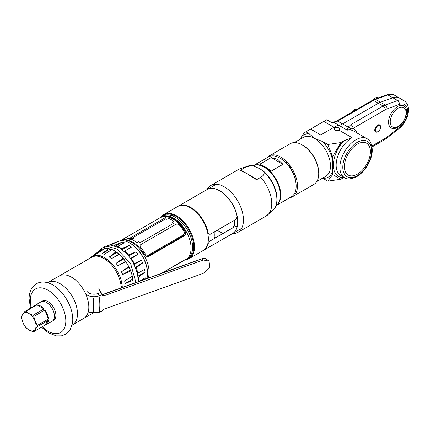 <?xml version="1.0" encoding="UTF-8"?>
<svg xmlns="http://www.w3.org/2000/svg" width="430" height="430" viewBox="0 0 430 430"><rect width="100%" height="100%" fill="white"/><g stroke="black" fill="none" stroke-linecap="round" stroke-linejoin="round"><path stroke-width="0.64" d="M71.805 325.445L72.412 324.946A24.499 14.142 -120 0 0 77.486 313.733A24.499 14.142 60 0 0 66.795 289.078A24.499 14.142 60 0 0 47.913 282.515L59.254 275.969A24.499 14.142 60 0 1 78.131 282.531A24.499 14.142 60 0 1 88.827 307.187A24.499 14.142 60 0 1 83.753 318.404A24.499 14.142 -120 0 0 88.827 307.187A24.499 14.142 -120 0 0 78.131 282.531A24.499 14.142 -120 0 0 59.254 275.969L91.649 257.269A24.499 14.142 60 0 1 110.268 263.563A24.499 14.142 60 0 1 121.212 287.837L122.281 286.998M115.444 289.831L113.095 290.761M120.244 240.805A24.499 14.142 60 0 1 138.858 248.223A24.499 14.142 60 0 1 149.097 272.389A24.499 14.142 60 0 1 148.248 278.081A24.499 14.142 -120 0 0 131.773 242.386A24.499 14.142 -120 0 0 120.244 240.805M147.474 275.318A24.499 14.142 -120 0 0 147.571 273.27A24.499 14.142 -120 0 0 128.43 242.326M112.939 253.985A24.499 14.142 -120 0 0 112.982 254.872M114.504 253.99A24.499 14.142 60 0 1 114.455 252.872A24.499 14.142 -120 0 0 114.504 253.99M161.589 217.123A24.499 14.142 60 0 1 161.997 216.768M120.131 240.822L120.583 240.58A24.499 14.142 60 0 1 132.435 242.004A24.499 14.142 60 0 1 144.281 254.259C145.636 256.307 147.243 256.947 149.102 256.183L183.975 236.043C185.679 234.758 185.996 233.006 184.932 230.792A24.499 14.142 -120 0 0 173.08 218.537A24.499 14.142 -120 0 0 161.234 217.107L163.061 216.037A24.499 14.142 60 0 1 181.938 222.6A24.499 14.142 60 0 1 192.635 247.255A24.499 14.142 60 0 1 187.561 258.468L185.991 259.376A24.499 14.142 -120 0 0 191.065 248.158A24.499 14.142 -120 0 0 180.369 223.509A24.499 14.142 -120 0 0 161.492 216.946A24.499 14.142 60 0 1 173.742 218.155A24.499 14.142 60 0 1 189.743 239.746A24.499 14.142 60 0 1 185.991 259.376L184.932 259.973C185.996 259.322 185.679 259.424 183.975 260.279L161.309 273.367M161.164 217.139A24.499 14.142 -120 0 0 160.729 217.446A24.499 14.142 60 0 1 161.164 217.139M184.448 260.064A24.499 14.142 -120 0 0 185.518 259.629A24.499 14.142 60 0 1 184.448 260.064M122.862 239.505L121.937 240.037M160.777 217.354L160.277 217.661M184.448 260.198A24.499 14.142 -120 0 0 184.932 259.973M162.492 272.942L184.448 260.021M184.008 260.505L183.4 260.618M162.062 273.098L183.4 260.779M175.72 224.439C176.977 223.815 178.283 224.121 179.649 225.358A24.499 14.142 60 0 1 184.008 231.324L184.448 232.877L183.4 234.882L183.4 235.721L148.522 255.855L148.522 255.017C147.259 255.544 146.152 255.119 145.206 253.727A24.499 14.142 -120 0 0 140.846 247.761C139.766 246.358 139.766 245.299 140.846 244.573L175.72 224.439M148.522 255.017L183.4 234.882M184.422 233.264L183.4 235.721M138.621 241.601L136.901 242.59A24.499 14.142 -120 0 0 131.795 239.644L133.515 238.65A24.499 14.142 -120 0 0 132.091 238.145L165.475 218.87A24.499 14.142 60 0 1 166.904 219.375L168.614 218.386A24.499 14.142 60 0 1 173.645 221.278L171.93 222.267A24.499 14.142 60 0 1 173.435 223.466L140.046 242.74A24.499 14.142 -120 0 0 138.621 241.601M165.131 216.779A23.843 13.765 60 0 1 184.922 231.512L185.545 233.431M129.769 239.488C129.333 238.865 129.914 238.532 131.516 238.483C131.983 239.166 131.403 239.499 129.769 239.488M159.831 217.902L160.309 217.639A24.499 14.142 60 0 1 164.668 216.715C165.749 216.881 165.749 217.333 164.668 218.058L129.795 238.193L125.866 239.112A24.499 14.142 -120 0 0 121.507 240.042L159.831 217.902M121.507 240.042L122.141 239.757M93.434 311.949A31.03 1.328 -88.3 0 1 93.434 298.076M86.908 291.121A7.326 4.23 0 0 0 97.836 293.545L101.125 292.357L98.68 288.858M101.125 292.357L102.222 295.491L103.694 295.926L203.272 260.005L209.05 261.064L209.845 267.804L203.272 273.34L103.694 309.261L101.679 311.39M101.867 294.297L102.931 294.588L202.019 258.844L203.272 260.005M209.05 261.064L205.422 258.457L203.858 258.134L202.019 258.844M112.977 243.885L115.96 242.165L109.236 245.046M115.96 242.165L117.089 241.821L115.761 242.59L117.089 241.821A105.21 84.597 -103 0 1 119.696 240.913A105.21 84.597 77 0 0 117.089 241.821L110.655 245.073M112.235 255.302A25.015 14.443 60 0 1 112.187 254.565M109.15 245.057L118.949 241.123A25.015 14.443 60 0 1 119.696 240.913A25.015 14.443 60 0 1 139.944 252.566A25.015 14.443 60 0 1 146.958 278.543M121.878 283.52L120.835 284.079M108.295 261.676L109.29 261.048M106.661 258.946L105.42 259.44M110.666 244.987L111.225 244.772M121.889 283.563L120.852 284.16M121.163 286.885L122.233 286.267M101.711 256.232L101.652 256.635L102.093 256.382M107.118 259.279L106.065 259.892M109.268 261.031L108.236 261.628M109.328 256.979L116.885 252.614L119.336 254.334L111.467 258.65L109.328 256.979L116.057 251.776A26.466 15.281 60 0 0 112.053 249.561L104.409 254.264L102.292 253.582L108.801 248.518A26.466 15.281 60 0 0 105.13 248.266L97.787 253.27L96.659 253.614L99.884 251.754L96.659 253.614A105.21 84.597 77 0 0 94.482 255.474A25.015 14.443 -120 0 0 90.687 257.436A25.015 14.443 -120 0 0 90.311 257.796L90.246 258.081M122.303 287.439A25.015 14.443 -120 0 0 112.477 264.289A25.015 14.443 -120 0 0 94.482 255.474A105.21 84.597 -103 0 1 96.659 253.614L96.008 253.684L102.781 249.776M90.687 257.436L100.883 249.674A26.466 15.281 60 0 1 102.404 248.895L96.008 253.684M91.934 256.506L91.445 257.264L94.584 255.447M96.449 256.124A26.466 15.281 60 0 1 96.734 255.226M99.459 256.586A23.876 13.787 60 0 1 99.814 255.63M98.432 255.35A24.892 14.373 -120 0 0 98.083 256.285M114.385 245.525L114.326 245.326A26.466 15.281 -120 0 0 111.644 245.035M114.326 245.326L122.244 242.063L124.361 242.746L117.578 246.374A26.466 15.281 -120 0 1 121.582 248.583L129.28 245.46L131.413 247.132L124.404 251.308M128.839 255.968L135.998 251.835L128.597 254.979A26.466 15.281 -120 0 0 124.861 251.147M135.998 251.835L137.831 254.237L131.408 258.666L130.838 258.645M134.053 264.058L134.3 263.536A26.466 15.281 -120 0 0 131.408 258.666M134.3 263.536L141.384 260.214L134.203 264.359M137.466 273.297L137.826 272.959A26.466 15.281 -120 0 0 136.213 267.788L142.631 262.988L141.384 260.214M137.826 272.959L144.609 269.33L145.077 272.05L138.546 277.13L138.111 276.839M138.653 281.542A26.466 15.281 -120 0 0 138.546 277.13M139.728 281.156L145.184 277.791L145.136 279.204M136.213 267.788L135.649 267.589M142.631 262.988L135.461 267.127M137.831 254.237L130.655 258.382M131.413 247.132L124.318 251.227M122.233 249.529L129.28 245.46M122.244 242.063L115.595 245.901M117.863 246.498L117.535 246.686M145.077 272.05L138.008 276.13M144.609 269.33L137.498 273.437M133.02 280.317L125.13 283.569L124.657 280.849L132.3 276.151L133.02 280.317A26.466 15.281 60 0 1 133.171 283.52M128.989 267.369L121.432 271.733L128.774 266.729L130.682 270.981A26.466 15.281 60 0 1 132.3 276.151M130.682 270.981L122.679 274.507L121.432 271.733M125.877 261.854L117.879 265.756L116.046 263.353L123.609 258.989L125.877 261.854A26.466 15.281 60 0 1 128.774 266.729M119.336 254.334A26.466 15.281 60 0 1 123.071 258.172L116.046 263.353M130.236 270.142L122.679 274.507M125.436 261.392L117.879 265.756M119.024 254.286L111.467 258.65M108.801 248.518L111.967 249.9M109.849 249.217L102.292 253.582M132.687 279.204L125.13 283.569M132.214 276.485L124.657 280.849M115.444 252.19A23.876 13.787 60 0 1 116.508 252.835M122.819 258.339A23.876 13.787 60 0 1 123.458 259.075M123.27 259.183A24.892 14.373 -120 0 0 122.647 258.451M116.46 252.861A24.892 14.373 -120 0 0 115.433 252.195M124.958 247.035A23.65 13.652 60 0 1 125.732 247.508M132.295 253.249A23.65 13.652 60 0 1 132.714 253.732M36.996 304.87L43.989 308.907A11.196 6.466 -120 0 0 36.996 304.87L25.918 311.266L28.944 313.556A10.046 5.8 60 0 1 35.099 321.205A10.046 5.8 60 0 1 35.099 329.407A10.046 5.8 60 0 1 28.944 329.955A10.046 5.8 60 0 1 22.795 322.306A10.046 5.8 60 0 1 22.795 314.104A10.046 5.8 60 0 1 28.944 313.556L32.911 315.303A11.196 6.466 -120 0 1 33.819 316.426L35.099 321.205L37.313 325.44A11.196 6.466 -120 0 1 37.335 326.053A11.196 6.466 -120 0 1 37.313 326.649L33.819 331.621A11.196 6.466 -120 0 1 32.911 331.702L28.944 329.955L25.918 327.665A11.196 6.466 -120 0 1 25.015 326.542L22.795 322.306L21.516 317.528A11.196 6.466 -120 0 1 21.5 316.915A11.196 6.466 -120 0 1 21.516 316.319L25.015 311.347L36.093 304.951A11.196 6.466 -120 0 0 34.895 305.391A11.196 6.466 -120 0 0 33.916 306.208M43.989 308.907L32.911 315.303M48.397 319.044A11.196 6.466 -120 0 0 44.897 310.03L48.397 319.044L37.313 325.44M38.678 305.837A11.196 6.466 60 0 1 38.791 305.176M34.895 305.391L40.925 301.914A11.196 6.466 60 0 1 49.552 304.913A11.196 6.466 60 0 1 54.438 316.179A11.196 6.466 60 0 1 52.121 321.301L46.091 324.784A11.196 6.466 -120 0 0 48.397 320.253L37.313 326.649M25.918 311.266A11.196 6.466 -120 0 0 25.015 311.347M44.897 310.03L33.819 316.426M48.224 321.516A11.196 6.466 60 0 1 47.655 321.307M48.397 320.253L44.897 325.225A11.196 6.466 -120 0 0 46.091 324.784M44.897 325.225L33.819 331.621M52.799 320.801A11.196 6.466 -120 0 0 53.578 320.463A11.196 6.466 -120 0 0 55.895 315.34A11.196 6.466 -120 0 0 51.009 304.069A11.196 6.466 -120 0 0 42.382 301.07A11.196 6.466 -120 0 0 41.699 301.575M40.071 305.714A11.196 6.466 -120 0 0 40.06 306.198A11.196 6.466 -120 0 0 40.071 306.644M132.918 279.984A25.564 14.76 -120 0 0 120.104 255.038M119.309 254.329A25.564 14.76 -120 0 0 115.976 251.829M99.583 256.619A25.564 14.76 60 0 1 99.755 255.764M111.805 249.712A25.564 14.76 -120 0 0 109.618 249.061M103.383 249.378A25.564 14.76 -120 0 0 100.91 250.851M97.927 255.291A25.564 14.76 -120 0 0 97.621 256.216M101.743 257.393A25.564 14.76 60 0 1 101.845 256.285M99.83 255.63A25.564 14.76 -120 0 0 99.62 256.629M172.403 218.693A25.429 14.679 60 0 1 172.398 218.171A25.429 14.679 60 0 1 172.398 218.155M172.511 215.898A25.429 14.679 60 0 1 172.661 214.785M189.243 258.57A25.429 14.679 60 0 0 194.51 246.933A25.429 14.679 -120 0 0 183.411 221.337A25.429 14.679 -120 0 0 163.814 214.527L177.66 206.534A25.429 14.679 60 0 1 197.257 213.345A25.429 14.679 60 0 1 208.356 238.935A25.429 14.679 60 0 1 203.089 250.577L189.243 258.57A25.429 14.679 60 0 1 185.368 259.731M163.814 214.527A25.429 14.679 -120 0 0 160.874 217.3M193.441 250.781A25.429 14.679 60 0 1 192.403 250.357M186.131 259.295A24.924 14.389 -120 0 0 193.796 246.933A24.924 14.389 -120 0 0 181.385 220.327A24.924 14.389 -120 0 0 161.632 216.86M214.285 231.91L214.178 232.92A24.843 14.34 60 0 1 214.269 235.043A24.843 14.34 60 0 1 214.178 237.059L215.425 237.774L232.861 227.706L234.527 225.309A24.843 14.34 -120 0 0 234.619 223.294A24.843 14.34 -120 0 0 234.527 221.176L234.237 220.391M237.107 217.908A24.843 14.34 60 0 1 237.392 221.692A24.843 14.34 60 0 1 236.973 225.857M173.096 214.941A24.843 14.34 -120 0 0 172.935 216.07A25.429 14.679 -120 0 1 173.059 214.93M172.812 218.381A24.843 14.34 -120 0 0 172.812 218.413A24.843 14.34 -120 0 0 172.817 218.918M193.516 250.368A25.429 14.679 -120 0 1 192.468 249.905A24.843 14.34 -120 0 0 193.522 250.325M223.068 233.361A24.843 14.34 60 0 1 217.3 230.168M232.479 233.608A25.429 14.679 -120 0 0 232.539 233.576A25.429 14.679 -120 0 0 237.806 221.934A25.429 14.679 -120 0 0 226.707 196.343A25.429 14.679 -120 0 0 207.109 189.533A25.429 14.679 -120 0 0 207.05 189.565M178.122 206.266L206.997 189.598A25.429 14.679 60 0 1 224.551 194.419A25.429 14.679 60 0 1 237.177 216.768L236.07 219.332L209.974 234.398L208.303 233.436A25.429 14.679 -120 0 0 195.682 211.087A25.429 14.679 -120 0 0 178.122 206.266A25.429 14.679 -120 0 0 177.896 206.405M237.177 226.637A25.429 14.679 60 0 1 232.426 233.641L203.551 250.308A25.429 14.679 -120 0 0 208.303 243.305L209.974 241.069L236.07 225.997L237.177 226.637M253.103 165.824A22.978 13.265 60 0 1 264.154 167.195A22.978 13.265 60 0 1 279.048 187.055A22.978 13.265 60 0 1 276.065 205.599M296.162 185.975L296.162 186.244A22.978 13.265 -120 0 1 291.4 196.763L276.06 205.621A22.978 13.265 -120 0 0 279.565 187.2A22.978 13.265 -120 0 0 264.558 166.964A22.978 13.265 -120 0 0 253.082 165.819L268.422 156.961A22.978 13.265 -120 0 1 279.914 158.1L280.145 158.235A22.65 13.077 60 0 1 296.162 185.975A22.65 13.077 60 0 1 296.157 186.109M271.298 157.584L259.752 164.249L264.966 166.727L271.432 170.995L282.978 164.325L277.764 159.337L271.298 157.584L282.978 164.325M263.687 166.518A22.978 13.265 -120 0 0 263.676 166.792M279.317 201.455L279.72 201.224M280.51 195.956A22.978 13.265 -120 0 0 280.779 196.101M296.162 186.244A22.978 13.265 -120 0 0 279.914 158.1L280.145 158.235M265.826 167.759L263.284 166.286M280.801 195.585A22.65 13.077 60 0 1 280.527 195.44M258.537 165.109A22.736 13.126 60 0 1 264.455 167.222A22.736 13.126 60 0 1 279.403 201.245M264.273 172.333C264.203 174.37 263.031 176.037 260.757 177.321L257.049 179.46L255.146 179.025L247.056 173.725L240.709 170.689L240.762 170.06L244.466 167.92C246.696 166.603 249.577 165.926 253.109 165.889L259.58 168.598L263.284 171.022L264.273 172.333A25.736 14.862 60 0 1 274.12 209.168L266.149 216.07A27.069 15.63 -120 0 0 260.757 177.321M206.959 189.619A27.069 15.63 60 0 1 210.781 185.518A27.069 15.63 60 0 1 224.315 186.856A27.069 15.63 -120 0 1 242.004 210.711A27.069 15.63 -120 0 1 237.854 232.404A27.069 15.63 -120 0 1 232.388 233.662M337.383 127.473L334.938 127.823A2.779 1.602 0 0 0 334.938 130.091A2.779 1.602 0 0 0 338.867 130.091C339.942 129.376 339.942 128.667 338.867 127.963L338.706 127.877M305.821 131.811A33.072 19.092 -120 0 0 301.688 136.611A24.419 14.099 60 0 1 309.224 133.778L305.821 131.811L310.53 129.091L320.345 134.757A0.521 0.301 0 0 0 321.081 134.757L334.013 127.291A22.457 12.964 -60 0 1 338.964 125.345A16.335 9.428 120 0 0 342.56 123.931L378.362 103.264A16.335 9.428 -60 0 1 380.459 102.275L392.827 97.771A17.313 9.998 -60 0 1 399.26 97.965A17.313 9.998 120 0 0 392.827 97.771L380.459 102.275A16.335 9.428 120 0 0 378.362 103.264L342.56 123.931A16.335 9.428 -60 0 1 338.964 125.345A22.457 12.964 120 0 0 334.013 127.291L320.758 134.945L310.578 129.065A33.072 19.092 -120 0 0 310.535 129.097M332.632 174.532L332.632 170.984A24.419 14.099 60 0 1 322.779 178.273L327.784 181.164L332.632 174.532L340.796 179.251L343.871 177.477A24.419 14.099 -60 0 1 333.379 165.195A24.419 14.099 -60 0 1 343.871 140.803L352.03 137.691A22.457 12.964 120 0 0 337.362 157.482A22.457 12.964 120 0 0 340.802 175.472L344.543 177.633C346.849 179.606 350.934 179.272 356.803 176.623C363.103 172.704 367.72 166.754 370.649 158.772C374.363 149.291 370.929 140.013 367 138.739A22.457 12.964 120 0 0 355.771 139.852A22.457 12.964 120 0 0 341.103 159.637A22.457 12.964 120 0 0 344.543 177.633M343.871 140.803L340.796 142.577L327.784 144.496L332.632 156.719L332.632 170.984M309.224 133.778L314.615 138.492L322.779 141.604L327.784 144.496M340.796 179.251L327.784 181.164M301.688 136.611L300.677 138.944M371.869 146.039L385.28 138.293A13.292 7.675 120 0 0 386.989 137.127L399.352 127.35A14.276 8.24 120 0 0 407.613 111.123A14.276 8.24 120 0 0 399.352 104.431L386.989 108.93A13.292 7.675 120 0 0 385.28 109.736L353.046 128.344A3.037 1.752 -120 0 0 350.901 124.625L348.149 127.162L347.311 130.166L334.056 122.512A2.059 1.5 -101.2 0 0 333.202 122.351A2.059 1.5 -101.2 0 0 332.379 122.958M340.796 142.577L332.632 156.719M357.034 132.988A24.483 14.136 -60 0 0 353.046 128.344L347.311 130.166A22.457 12.964 120 0 1 353.594 130.999L367 138.739M295.431 175.553A22.457 12.964 60 0 1 288.804 164.077M289.82 197.676A23.516 13.577 -120 0 0 292.594 196.698L313.857 184.422A23.516 13.577 60 0 0 318.727 173.655L318.727 172.79A22.457 12.964 -120 0 0 302.849 145.286L302.096 144.851A23.516 13.577 -120 0 0 290.336 143.684L269.078 155.961A23.516 13.577 -120 0 0 266.842 157.875M350.584 128.85A3.037 2.333 -148 0 0 348.149 127.162L337.652 121.099L373.455 100.432A16.335 9.428 -60 0 1 375.551 99.443L387.919 94.939A17.313 9.998 -60 0 1 394.353 95.127C392.036 93.923 389.569 93.815 386.952 94.81A2.059 1.387 70 0 1 387.919 94.939L397.594 100.523L385.226 105.028L375.551 99.443A2.059 1.387 70 0 0 374.584 99.314L386.952 94.81M296.49 178.896A23.516 13.577 60 0 1 294.459 176.703M287.321 164.341A23.516 13.577 60 0 1 286.439 161.486M280.527 195.349A23.516 13.577 -120 0 0 280.801 195.51M292.594 196.698A23.516 13.577 -120 0 0 297.463 185.932A23.516 13.577 -120 0 0 287.197 162.26A23.516 13.577 -120 0 0 269.078 155.961M318.727 173.655A23.516 13.577 -120 0 0 302.096 144.851M338.706 129.957A2.548 1.473 180 0 1 335.099 129.957A2.548 1.473 180 0 1 335.099 127.877A2.548 1.473 180 0 1 338.706 127.877A2.548 1.473 180 0 1 338.706 129.957M406.576 111.773A12.739 7.353 -60 0 1 397.567 127.377A12.739 7.353 -60 0 1 388.559 122.174A12.739 7.353 -60 0 1 397.567 106.575A12.739 7.353 -60 0 1 406.576 111.773M310.578 129.065L326.773 119.75L332.352 122.969A22.457 12.964 -60 0 1 334.056 122.512A16.335 9.428 120 0 0 337.652 121.099A2.059 1.188 60 0 0 336.625 120.997L372.423 100.33A2.059 1.188 60 0 1 373.455 100.432L383.13 106.016L350.901 124.625M378.862 98.233A5.864 3.386 120 0 0 375.325 97.986A5.864 3.386 120 0 0 373.175 99.921M357.244 109.79A5.864 3.386 120 0 0 354.03 109.881A5.864 3.386 120 0 0 351.417 112.456M377.991 125.727A3.596 2.075 -60 0 1 380.534 127.194A3.596 2.075 -60 0 1 377.991 131.601L377.647 131.8L377.991 131.601A3.596 2.075 120 0 1 375.449 130.134A3.596 2.075 120 0 1 377.991 125.727M377.647 131.8L377.647 131.8A4.085 2.36 -60 0 1 374.756 130.134A4.085 2.36 -60 0 1 377.647 125.125A4.085 2.36 -60 0 1 380.534 126.796A4.085 2.36 -60 0 1 380.529 127.006M398.18 108.172A11.218 6.477 -60 0 1 406.108 112.751A11.218 6.477 -60 0 1 398.18 126.484A11.218 6.477 -60 0 1 390.246 121.905A11.218 6.477 -60 0 1 398.18 108.172M357.411 174.134A18.372 10.61 -60 0 1 344.419 166.636A18.372 10.61 -60 0 1 357.411 144.131A18.372 10.61 -60 0 1 370.407 151.634A18.372 10.61 -60 0 1 357.411 174.134L357.411 174.134M101.684 311.39L98.61 312.497A2.284 0.989 -109.8 0 0 98.981 312.003A9.492 5.482 180 0 1 88.3 311.761M101.953 310.933L98.981 312.003A31.03 13.427 -109.8 0 0 98.981 295.878L101.953 294.808M85.946 294.174A9.492 5.482 0 0 0 98.981 295.878A2.284 0.989 70.2 0 0 97.836 293.545M103.694 295.926L102.544 294.281M31.272 307.729A25.117 14.502 -120 0 1 30.299 300.468A25.117 14.502 60 0 1 48.058 290.212A25.117 14.502 60 0 1 65.822 320.973A25.117 14.502 -120 0 1 42.253 326.752M30.503 308.176L29.1 298.802C29.073 293.927 30.358 289.863 32.959 286.611L36.362 283.757C40.253 281.607 44.677 281.483 49.638 283.386A28.262 16.319 60 0 1 72.772 319.528A28.262 16.319 -120 0 1 72.525 323.021L70.144 329.815L65.564 334.336L61.388 335.851L56.335 335.857L48.762 333.019L41.484 327.198M210.781 185.518L239.075 169.178A27.069 15.63 60 0 1 244.466 167.92M239.075 169.178L249.04 165.727A25.736 14.862 60 0 1 253.109 165.889M257.049 179.46L240.762 170.06M357.228 175.682A20.398 11.777 120 0 0 371.654 150.699A20.398 11.777 120 0 0 357.228 142.373A20.398 11.777 120 0 0 342.807 167.356A20.398 11.777 120 0 0 357.228 175.682M338.867 130.091L352.03 137.691M323.833 121.41L334.938 127.823M322.779 141.604A24.419 14.099 60 0 1 332.632 160.272M394.353 95.127L404.028 100.717A17.313 9.998 120 0 0 397.594 100.523A3.037 2.042 -110 0 1 399.352 104.431M386.989 108.93A3.037 2.042 -110 0 0 385.226 105.028A16.335 9.428 120 0 0 383.13 106.016A3.037 1.752 -120 0 1 385.28 109.736M316.819 181.487L325.843 176.273A22.457 12.964 60 0 0 330.493 165.996A22.457 12.964 -120 0 0 314.615 138.492A22.457 12.964 -120 0 0 303.387 137.38L294.362 142.588M399.352 127.35A3.037 1.408 51.7 0 1 399.088 128.495C407.699 121.706 412.644 106.129 404.028 100.717M386.989 137.127A3.037 1.408 51.7 0 1 386.721 138.272L399.088 128.495M385.28 138.293A3.037 1.752 60 0 1 384.651 139.685L386.721 138.272M92.719 313.223L72.412 324.946M184.448 233.667L184.448 232.877M123.319 239.736L124.243 239.204M98.61 312.497L88.231 312.051M202.992 258.328L102.808 294.475M123.093 259.285L122.475 258.559M116.197 253.012L115.17 252.372M47.913 282.515L47.182 282.795M135.912 282.531L130.607 263.547L117.003 249.072L107.634 246.39L102.55 247.798L99.314 250.701M96.911 256.146L97.142 255.232M98.266 252.378L98.846 251.383M103.797 247.191L104.979 246.395L110.058 244.993L119.427 247.675L127.731 254.662L132.849 261.822L137.514 273.512L138.315 281.666M181.137 205.207L180.675 205.47M205.975 248.234L205.513 248.497M215.924 184.443L207.109 189.533M241.348 228.486L232.539 233.576M249.04 165.727L254.082 166.034M263.284 171.022C274.883 180.396 281.252 200.767 274.12 209.168M266.149 216.07L237.854 232.404M372.041 146.963L384.651 139.685M333.202 122.351L336.625 120.997M372.423 100.33L374.584 99.314M380.534 127.194L380.534 126.796"/></g></svg>
